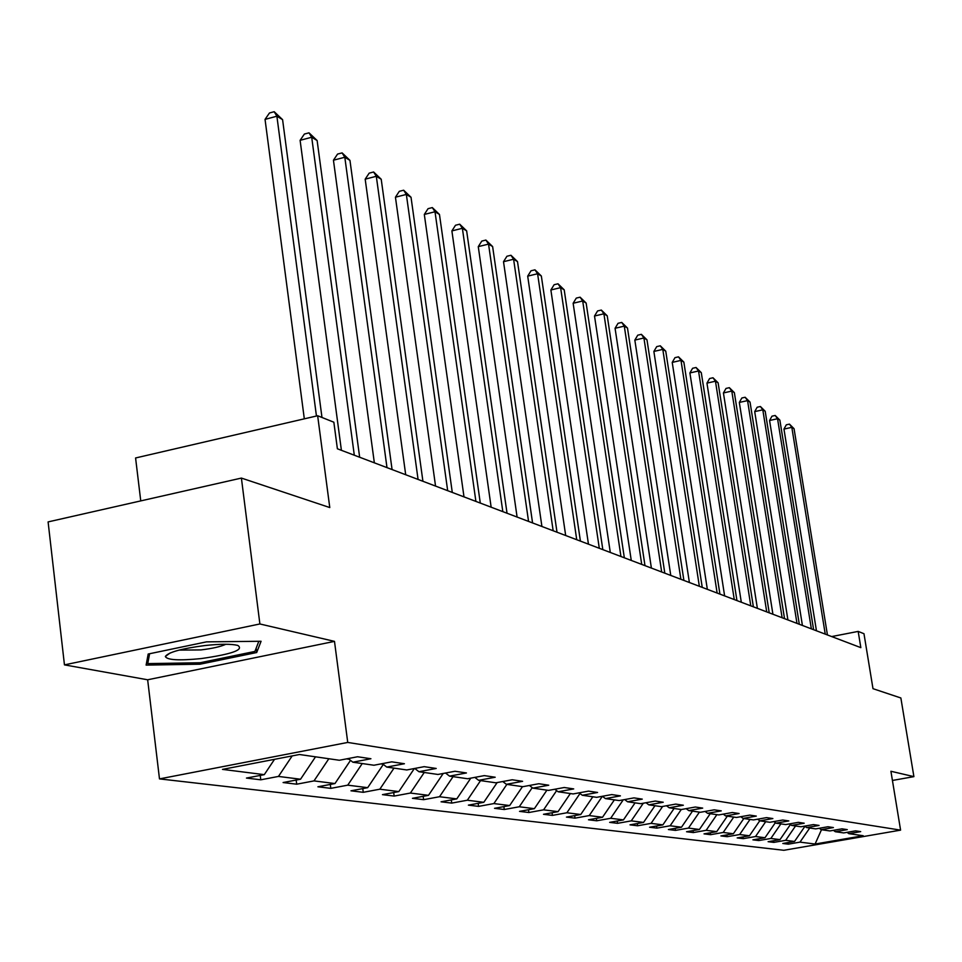 <?xml version="1.0" encoding="UTF-8"?>
<svg xmlns="http://www.w3.org/2000/svg" width="962" height="962" viewBox="0 0 962 962"><rect width="100%" height="100%" fill="white"/><g stroke="black" fill="none" stroke-linecap="round" stroke-linejoin="round"><path stroke-width="1.44" d="M159.488 778.895L783.862 850.288L900.588 830.134L347.739 742.436L159.488 778.895L147.655 679.785L334.487 641.377L259.884 623.965L64.454 664.874L147.655 679.785M64.454 664.874L48.1 521.909L241.402 478.078L329.774 507.551L317.652 415.74L135.582 457.972L140.753 500.901M892.423 780.459L913.9 776.635L900.865 697.979L872.991 688.684L863.972 633.717L858.176 631.409L831.685 636.567M259.884 623.965L241.402 478.078M847.065 832.334L848.869 833.669L860.689 831.625L855.591 830.855L843.698 832.924L835.281 831.709L847.281 829.629L842.003 828.835L829.929 830.94L821.235 829.689L833.417 827.56L827.957 826.755L815.692 828.883L806.685 827.585L819.071 825.432L813.419 824.59L800.961 826.767L791.63 825.42L804.208 823.219L798.352 822.342L785.701 824.566L776.033 823.171L788.816 820.923L782.743 820.021L769.877 822.282L759.86 820.839L772.859 818.554L766.558 817.616L753.486 819.925L743.085 818.421L756.3 816.089L749.759 815.115L736.459 817.472L725.661 815.92L739.105 813.527L732.322 812.517L718.794 814.922L707.575 813.311L721.247 810.87L714.189 809.824L700.42 812.277L688.768 810.593L702.681 808.104L695.334 807.022L681.324 809.523L669.191 807.779L683.357 805.23L675.721 804.1L661.447 806.661L648.809 804.845L663.239 802.236L655.278 801.057L640.752 803.679L627.573 801.779L642.267 799.121L633.97 797.883L619.167 800.564L605.423 798.592L620.406 795.863L611.736 794.576L596.644 797.33L582.299 795.261L597.57 792.472L588.516 791.125L573.136 793.939L558.14 791.774L573.701 788.912L564.237 787.505L548.544 790.391L532.864 788.131L548.737 785.208L538.828 783.729L522.823 786.688L506.397 784.319L522.594 781.312L512.217 779.773L495.875 782.803L478.643 780.326L495.189 777.236L484.295 775.612L467.616 778.739L449.531 776.13L466.438 772.955L454.99 771.259L437.95 774.458L418.939 771.716L436.219 768.458L424.182 766.666L406.758 769.961L386.76 767.087L404.413 763.732L391.738 761.844L373.941 765.235L352.862 762.205L370.923 758.741L357.563 756.757L339.345 760.257L299.447 754.509L222.499 769.384L264.285 774.65L246.452 778.066L260.786 779.809L260.233 775.42M848.869 833.669L863.179 835.725L815.079 844.035L799.987 842.135L788.323 844.155L788.07 842.568M260.786 779.809L278.463 776.43L300.541 779.22L283.105 782.539L296.705 784.198L313.997 780.903L334.968 783.549L317.893 786.784L330.82 788.359L347.739 785.16L367.676 787.674L350.974 790.812L363.263 792.315L379.834 789.201L398.809 791.594L382.455 794.648L394.155 796.079L410.389 793.049L428.487 795.333L412.445 798.316L423.617 799.675L439.526 796.728L456.782 798.893L441.065 801.803L451.731 803.102L467.328 800.228L483.802 802.308L468.398 805.134L478.583 806.384L493.879 803.571L509.644 805.555L494.528 808.321L504.28 809.511L519.276 806.769L534.367 808.669L519.54 811.375L528.872 812.517L543.59 809.836L558.044 811.651L543.494 814.297L552.428 815.391L566.883 812.77L580.747 814.513L566.45 817.099L575.035 818.145L589.225 815.584L602.525 817.255L588.491 819.78L596.729 820.79L610.666 818.289L623.448 819.889L609.655 822.366L617.568 823.328L631.264 820.875L643.542 822.426L629.99 824.843L637.614 825.769L651.07 823.376L662.878 824.867L649.566 827.236L656.89 828.126L670.129 825.781L681.493 827.212L668.398 829.533L675.456 830.386L688.467 828.09L699.422 829.472L686.543 831.745L693.337 832.575L706.144 830.314L716.702 831.649L704.028 833.874L710.593 834.679L723.183 832.467L733.369 833.741L720.899 835.93L727.224 836.699L739.634 834.535L749.458 835.774L737.181 837.914L743.289 838.66L755.507 836.531L764.994 837.734L752.909 839.838L758.814 840.56L770.839 838.467L780.014 839.622L768.109 841.69L773.821 842.387L785.653 840.331L794.528 841.449L782.803 843.482L788.323 844.155M317.652 415.74L333.85 422.21L337.385 448.785L860.834 647.642L858.176 631.409M833.417 830.338L835.281 831.709M794.528 841.449L804.966 826.31M785.653 840.331L795.538 825.985M819.299 828.258L821.235 829.689M780.014 839.622L790.415 824.518M770.839 838.467L780.879 823.869M804.689 826.105L806.685 827.585M764.994 837.734L775.36 822.666M755.507 836.531L765.704 821.68M789.561 823.881L791.63 825.42M749.458 835.774L759.764 820.778M739.634 834.535L750.011 819.42M773.893 821.584L776.033 823.171M733.369 833.741L743.818 818.53M723.183 832.467L733.741 817.075M757.647 819.191L759.86 820.839M716.702 831.649L727.332 816.149M706.144 830.314L716.882 814.646M740.776 816.702L743.085 818.421M699.422 829.472L710.233 813.696M688.467 828.09L699.398 812.132M723.28 814.129L725.661 815.92M681.493 827.212L692.496 811.134M670.129 825.781L681.252 809.511M705.086 811.447L707.575 813.311M662.878 824.867L674.085 808.477M651.07 823.376L662.638 806.445M686.183 808.657L688.768 810.593M643.542 822.426L654.954 805.723M631.264 820.875L643.325 803.21M666.51 805.759L669.191 807.779M623.448 819.889L635.064 802.861M610.666 818.289L623.244 799.831M646.019 802.729L648.809 804.845M602.525 817.255L614.369 799.879M589.225 815.584L602.368 796.283L605.423 798.592M624.663 799.578L627.573 801.779M580.747 814.513L592.82 796.776M566.883 812.77L579.99 793.494M558.044 811.651L570.358 793.542M543.59 809.836L556.625 790.632M579.124 792.844L582.299 795.261M534.367 808.669L546.921 790.163M519.276 806.769L532.239 787.662M554.821 789.237L558.14 791.774M509.644 805.555L522.462 786.639M493.879 803.571L506.866 784.391M529.389 785.473L532.864 788.131M483.802 802.308L497.162 782.563M467.328 800.228L480.579 780.603M502.753 781.529L506.397 784.319M456.782 798.893L470.803 778.138M439.526 796.728L453.078 776.635M474.831 777.38L478.643 780.326M428.487 795.333L443.217 773.472M410.389 793.049L424.242 772.486M445.538 773.027L449.531 776.13M398.809 791.594L414.189 768.758M379.834 789.201L393.999 768.121M380.928 763.9L383.092 764.213M414.742 768.458L418.939 771.716M367.676 787.674L383.321 764.393M347.739 785.16L362.241 763.551M346.5 758.874L349.11 759.258M382.347 763.636L386.76 767.087M334.968 783.549L350.517 760.353M313.997 780.903L328.836 758.741M348.208 758.549L352.862 762.205M300.541 779.22L315.524 756.817M278.463 776.43L292.171 755.916M264.285 774.65L274.519 759.331M334.487 641.377L347.739 742.436M913.9 776.635L890.92 771.271L900.588 830.134M815.079 844.035L821.488 829.725M799.987 842.135L809.715 828.029M296.705 784.198L296.176 780.05M330.82 788.359L330.303 784.427M363.263 792.315L362.77 788.599M394.155 796.079L393.686 792.556M423.617 799.675L423.16 796.32M451.731 803.102L451.286 799.915M478.583 806.384L478.162 803.342M504.28 809.511L503.872 806.613M528.872 812.517L528.475 809.739M552.428 815.391L552.056 812.746M575.035 818.145L574.675 815.608M596.729 820.79L596.38 818.361M617.568 823.328L617.231 821.007M637.614 825.769L637.277 823.544M656.89 828.126L656.565 825.985M675.456 830.386L675.144 828.33M693.337 832.575L693.037 830.591M710.593 834.679L710.293 832.767M727.224 836.699L726.947 834.872M743.289 838.66L743.025 836.892M758.814 840.56L758.549 838.852M773.821 842.387L773.556 840.74M146.116 665.103L200.048 664.201L256.698 652.525L261.075 641.269L206.505 641.858L148.184 654.028L146.116 665.103M256.157 648.208L256.698 652.525M199.868 662.758L200.048 664.201M316.45 416.029L276.888 116.21L282.587 119.661L321.981 417.472M304.317 418.843L265.043 119.384L276.888 116.21L274.194 111.712L282.587 119.661M265.043 119.384L269.468 112.987L274.194 111.712M201.214 658.573C232.131 654.148 244.312 649.747 237.758 645.394C231.277 643.855 220.346 643.903 204.978 645.526C181.505 648.592 168.29 652.248 165.344 656.481C167.015 660.064 178.98 660.762 201.214 658.573M179.016 650.12L200.974 649.915C212.446 648.52 220.743 646.632 225.866 644.263M258.814 641.293L254.918 651.43L200.012 662.758L147.751 663.612L149.615 653.727M147.222 659.186L147.751 663.612M354.305 455.218L311.7 137.253L317.123 140.524L359.656 457.251M341.402 450.312L300.108 140.32L311.7 137.253L309.006 132.828L317.123 140.524M300.108 140.32L304.377 134.055L309.006 132.828M386.989 467.628L344.805 157.251L349.952 160.365L392.075 469.564M374.35 462.83L333.441 160.209L344.805 157.251L342.111 152.898L349.952 160.365M333.441 160.209L337.566 154.076L342.111 152.898M418.073 479.437L376.31 176.286L381.217 179.257L422.919 481.277M405.699 474.735L365.187 179.16L376.31 176.286L373.617 171.994L381.217 179.257M365.187 179.16L369.18 173.148L373.617 171.994M447.679 490.692L406.349 194.432L411.027 197.27L452.284 492.436M435.545 486.075L395.442 197.21L406.349 194.432L403.655 190.211L411.027 197.27M395.442 197.21L399.302 191.33L403.655 190.211M475.901 501.406L435.004 211.748L439.466 214.454L480.291 503.078M463.997 496.885L424.314 214.442L435.004 211.748L432.323 207.588L439.466 214.454M424.314 214.442L428.054 208.67L432.323 207.588M502.825 511.64L462.373 228.295L466.642 230.868L507.034 513.239M491.149 507.202L451.887 230.904L462.373 228.295L459.704 224.194L466.642 230.868M451.887 230.904L455.519 225.24L459.704 224.194M528.559 521.416L488.54 244.107L492.628 246.573L532.575 522.943M517.099 517.063L478.27 246.645L488.54 244.107L485.894 240.067L492.628 246.573M478.27 246.645L481.782 241.089L485.894 240.067M553.162 530.759L513.6 259.235L517.508 261.604L557.01 532.226M541.919 526.491L503.511 261.7L513.6 259.235L510.954 255.267L517.508 261.604M503.511 261.7L506.926 256.253L510.954 255.267M576.731 539.718L537.59 273.737L541.341 276.01L580.411 541.113M565.68 535.521L527.693 276.142L537.59 273.737L534.968 269.829L541.341 276.01M527.693 276.142L531.012 270.791L534.968 269.829M599.302 548.292L560.605 287.65L564.201 289.827L602.825 549.627M588.455 544.167L550.877 289.983L560.605 287.65L557.996 283.79L564.201 289.827M550.877 289.983L554.112 284.728L557.996 283.79M620.947 556.517L582.695 300.986L586.147 303.078L624.338 557.804M610.293 552.465L573.136 303.258L582.695 300.986L580.098 297.186L586.147 303.078M573.136 303.258L576.286 298.1L580.098 297.186M641.726 564.405L603.908 313.804L607.226 315.813L644.985 565.644M631.264 560.425L594.516 316.017L603.908 313.804L601.334 310.065L607.226 315.813M594.516 316.017L597.582 310.942L601.334 310.065M661.688 571.993L624.29 326.13L627.489 328.054L664.814 573.184M651.394 568.085L615.067 328.282L624.29 326.13L621.741 322.438L627.489 328.054M615.067 328.282L618.049 323.304L621.741 322.438M680.892 579.28L643.915 337.987L646.981 339.839L683.898 580.423M670.767 575.444L634.836 340.091L643.915 337.987L641.377 334.343L646.981 339.839M634.836 340.091L637.746 335.185L641.377 334.343M699.35 586.303L662.794 349.386L665.752 351.178L702.248 587.397M689.393 582.515L653.871 351.443L662.794 349.386L660.281 345.803L665.752 351.178M653.871 351.443L656.721 346.621L660.281 345.803M717.135 593.049L680.988 360.389L683.85 362.109L719.925 594.119M707.347 589.333L672.222 362.397L680.988 360.389L678.499 356.842L683.85 362.109M672.222 362.397L674.987 357.648L678.499 356.842M734.271 599.567L698.532 370.983L701.286 372.643L736.952 600.589M724.626 595.899L689.898 372.943L698.532 370.983L696.055 367.496L701.286 372.643M689.898 372.943L692.604 368.278L696.055 367.496M750.793 605.844L715.451 381.205L718.109 382.816L753.378 606.83M741.305 602.236L706.95 383.129L715.451 381.205L712.998 377.765L718.109 382.816M706.95 383.129L709.595 378.535L712.998 377.765M766.726 611.892L731.781 391.077L734.355 392.628L769.227 612.842M757.383 608.345L723.424 392.953L731.781 391.077L729.352 387.674L734.355 392.628M723.424 392.953L726.009 388.432L729.352 387.674M782.118 617.736L747.558 400.613L750.035 402.104L784.535 618.662M772.919 614.249L739.321 402.441L747.558 400.613L745.141 397.258L750.035 402.104M739.321 402.441L741.846 397.991L745.141 397.258M796.981 623.388L762.806 409.824L765.199 411.267L799.314 624.278M787.914 619.949L754.701 411.616L762.806 409.824L760.413 406.517L765.199 411.267M754.701 411.616L757.166 407.227L760.413 406.517M811.351 628.847L777.549 418.735L779.869 420.129L813.611 629.701M802.416 625.456L769.564 420.49L777.549 418.735L775.18 415.464L779.869 420.129M769.564 420.49L771.981 416.173L775.18 415.464M825.24 634.126L791.822 427.356L794.059 428.703L827.428 634.956M816.449 630.783L783.946 429.076L791.822 427.356L789.465 424.122L794.059 428.703M783.946 429.076L786.315 424.819L789.465 424.122M170.166 652.957L165.344 656.481"/></g></svg>
